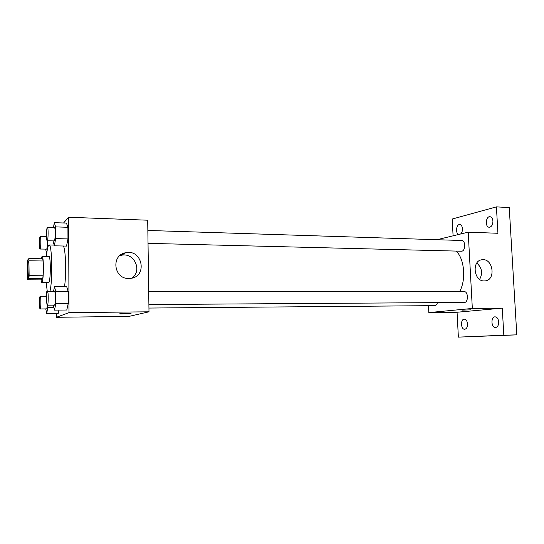<?xml version="1.0" encoding="UTF-8"?>
<svg xmlns="http://www.w3.org/2000/svg" width="544" height="544" viewBox="0 0 544 544"><rect width="100%" height="100%" fill="white"/><g stroke="black" fill="none" stroke-linecap="round" stroke-linejoin="round"><path stroke-width="0.82" d="M28.152 277.481L28.077 277.515C27.044 277.868 27.234 260.637 28.261 261.011C29.24 260.569 29.138 276.971 28.152 277.481M29.131 275.665L28.893 258.563L27.458 260.277L27.214 263.017L27.438 279.806L28.88 278.433L29.131 275.665L43.058 275.774L43.044 260.998L29.145 260.787M27.438 279.806L41.106 279.888L42.772 278.521L28.88 278.433M28.893 258.563L42.752 258.794L43.044 260.998M43.058 275.774L42.772 278.521M40.936 279.881L41.8 282.533C43.69 283.268 43.996 255.612 42.092 256.299L41.194 258.767M42.092 256.299L48.906 256.421C50.85 255.694 50.708 281.826 48.756 282.513L41.8 282.533M47.314 291.666L46.165 282.554M46.458 256.38C47.131 249.084 48.008 245.283 49.096 244.977C52.102 243.528 52.782 281.772 49.878 291.543M63.383 246.024C65.736 249.533 66.456 274.19 64.518 286.627M53.067 240.951L54.359 245.82L66.538 246.092L67.966 238.925L67.918 227.29L66.45 223.088L54.305 222.673L53.475 227.44M56.406 313.432L56.42 317.288L69.006 312.637L68.605 217.253L63.573 222.986M58.249 313.412L58.936 310.08L58.249 313.412L46.791 313.534L47.92 305.198M53.285 305.164L54.516 310.121L66.79 310.012L68.231 303.504L68.184 291.672L66.701 286.634L54.461 286.606L53.509 291.543M68.605 217.253L147.703 220.204L148.995 311.807L129.057 316.377L56.42 317.288M148.995 311.807L69.006 312.637M128.799 278.494C113.676 279.092 110.792 254.986 125.678 252.749C142.256 248.853 147.852 276.27 130.886 278.338L128.799 278.494M131.077 313.664L119.993 313.922C117.477 313.643 128.996 313.222 130.941 313.521L131.077 313.664M119.7 255.728L121.346 255.279C134.307 252.056 142.841 271.232 131.594 278.208M456.185 251.138C464.454 258.699 466.31 279.983 459.605 291.611M148.893 304.531L464.29 302.457C468.52 302.709 468.398 291.332 464.175 291.611L148.709 291.557M437.437 302.634C436.941 304.436 436.118 305.436 434.976 305.633L148.94 308.054M147.846 230.459L461.72 240.502C465.61 240.332 465.664 250.716 461.774 251.226L148.029 243.352M428.482 305.701L428.815 312.589L472.335 308.455L468.207 232.172L436.988 239.707M428.815 312.589L457.069 312.236L458.368 337.124L516.8 334.859L509.245 207.57L496.414 206.876L452.214 219.035L453.084 235.824M516.8 334.859L503.826 335.22L502.262 308.142L472.335 308.455M468.207 232.172L497.937 233.281L496.414 206.876M484.248 280.949C473.647 281.438 471.532 260.406 482.093 259.746C493.163 257.951 496.223 280.323 484.969 280.922L484.248 280.949M457.069 312.236L502.262 308.142M470.71 309.849L462.25 310.114L470.71 309.849M476.789 263.058C482.004 267.791 482.95 273.224 479.618 279.358M458.816 234.437C455.26 233.757 456.144 224.142 459.734 224.536C461.292 224.788 462.203 226.202 462.461 228.766C462.502 231.118 461.876 232.873 460.591 234.008M492.939 221.122C492.837 224.815 491.606 226.855 489.26 227.236C484.942 227.304 485.636 216.247 489.933 216.689C491.654 216.961 492.653 218.443 492.939 221.122M467.541 324.006C467.507 327.148 466.555 328.896 464.678 329.263C460.741 329.582 460.367 319.002 464.311 319.165C466.126 319.416 467.208 321.028 467.541 324.006M498.705 321.946C498.671 325.271 497.597 327.134 495.489 327.522C491.076 327.862 490.661 316.656 495.088 316.832C497.128 317.091 498.331 318.798 498.705 321.946M458.368 337.124L503.826 335.22M54.516 310.121L55.828 303.572L55.794 291.672L54.461 286.606M47.471 291.543L54.543 291.543C55.624 291.169 55.59 304.973 54.502 305.143L47.376 305.198C46.322 305.51 46.424 291.23 47.471 291.543C48.491 291.169 48.45 305.021 47.43 305.184L47.376 305.198M66.79 310.012L68.231 303.504L55.828 303.572M68.231 303.504L68.184 291.672L55.794 291.672M68.184 291.672L66.701 286.634M54.359 245.82L55.658 238.598L55.631 226.889L54.305 222.673M47.437 227.249L54.454 227.474C55.481 227.134 55.386 240.176 54.352 240.917L47.212 240.802C46.179 241.08 46.403 226.916 47.437 227.249C48.402 226.902 48.3 239.992 47.328 240.734L47.212 240.802M66.538 246.092L67.966 238.925L55.658 238.598M67.966 238.925L67.918 227.29L55.631 226.889M67.918 227.29L66.45 223.088M47.008 292.699L46.757 291.652L45.927 296.256M45.73 308.917L46.791 313.534M47.444 305.198L46.784 308.897L40.14 308.965C39.229 309.257 39.318 295.984 40.222 296.262C41.106 295.922 41.058 308.829 40.181 308.958L40.14 308.965M47.308 291.652L46.757 291.652M53.849 307.442L47.926 307.489M46.553 232.846L45.934 236.592M45.58 249.159L46.777 253.252M47.763 247.459L47.818 240.815M47.423 240.808C47.464 245.194 47.219 247.969 46.696 249.125L40.045 249.036C39.148 249.302 39.345 236.13 40.236 236.436C41.072 236.116 40.984 248.356 40.14 248.989L40.045 249.036M54.148 245.092L49.096 244.977M121.346 255.279L125.678 252.749M481.202 259.916L482.093 259.746M46.662 296.249L40.222 296.262M46.539 236.613L40.236 236.436"/></g></svg>
